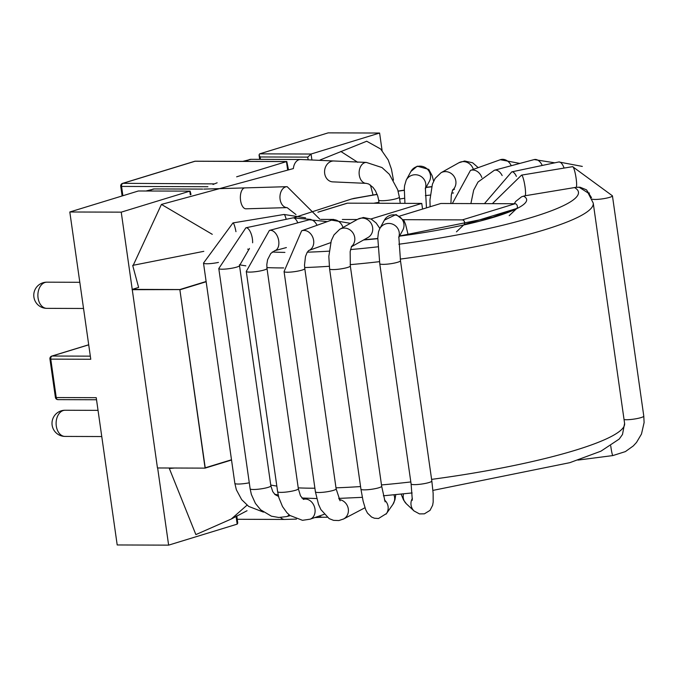 <?xml version="1.0" encoding="UTF-8"?>
<svg xmlns="http://www.w3.org/2000/svg" width="678" height="678" viewBox="0 0 678 678"><rect width="100%" height="100%" fill="white"/><g stroke="black" fill="none" stroke-linecap="round" stroke-linejoin="round"><path stroke-width="1.02" d="M58.359 399.571A2.619 1.797 -89.8 0 1 57.986 399.63A2.619 1.797 -89.8 0 1 56.24 397.545L96.234 397.681L117.201 544.959L168.627 545.137L237.173 524.145L237.758 523.052L236.783 515.873M138.354 190.993L190.12 191.111L138.354 190.993L69.809 211.985L90.767 359.264L50.765 359.128A2.619 1.797 -89.8 0 1 52.164 356.026L88.716 344.831M382.087 150.499L379.604 133.041L328.177 132.863L259.632 153.855L259.047 154.948L260.14 156.965L307.761 157.127L308.109 159.576M379.604 133.041L311.058 154.033L307.761 157.127M287.633 169.525A18.323 12.568 90.2 0 1 287.362 167.966L288.048 167.593L286.786 161.508L236.647 176.814M217.138 182.789L213.011 184.475M190.306 194.806L189.781 191.171L121.235 212.155L132.261 289.642L179.848 289.548L206.12 281.497M157.643 467.964L168.627 545.137M69.809 211.985L121.235 212.155M179.882 289.803L205.222 467.812L231.495 459.769L205.222 467.812L179.882 289.803L206.154 281.751L179.882 289.803M190.12 191.111L191.001 194.501M403.478 493.889A10.467 10.272 133.1 0 0 406.393 503.822L414.046 510.966A10.467 10.272 133.1 0 0 414.173 511.085M386.079 514.127A10.467 10.246 -145 0 0 386.367 513.729L392.85 504.457A10.467 10.246 -145 0 0 392.909 504.381A10.467 10.246 -145 0 0 393.943 494.847M205.078 468.125L157.457 467.964L132.227 289.379L179.848 289.548L205.078 468.125L231.529 460.023M247.046 510.72L231.393 518.967L195.874 534.603L169.331 468.473L174.602 468.023M320.109 159.974L366.654 141.253M132.227 289.379L138.617 287.43L132.863 266.09L161.423 204.417L293.142 168.636M293.972 217.689L351.467 199.027A174.051 26.34 171.9 0 1 377.188 194.459M354.721 198.213L351.467 199.027M340.78 151.431L357.772 162.322M370.434 185.026L373.044 194.993M161.423 204.417L212.273 234.325M231.435 518.882L247.038 505.161M132.091 289.692L179.67 289.599M132.702 265.378L203.807 251.335M320.83 219.401L333.822 219.443M342.331 219.477L357.238 219.528M403.444 219.68L462.362 219.884A2.619 1.865 73 0 1 464.455 221.74A2.619 1.865 73 0 1 464.049 224.613L456.447 231.842M370.976 218.969L421.758 203.417L422.564 209.07M399.808 216.036L440.802 203.485L515.094 203.731A2.619 1.865 73 0 1 517.187 205.595A2.619 1.865 73 0 1 516.772 208.468L509.178 215.689M317.906 212.155L347.068 203.222A2.619 1.865 73 0 1 347.467 203.163L421.758 203.417M259.632 153.855L311.058 154.033L311.863 159.661M287.362 167.966L286.455 161.567L195.018 161.254A2.619 1.797 -89.8 0 1 195.391 161.203A2.619 2.619 0 0 0 194.62 161.313A2.619 1.865 73 0 1 195.018 161.254L122.964 183.323L214.426 183.891M237.173 524.145L236.266 517.738L236.953 517.365M236.097 516.263A18.323 12.568 90.2 0 0 236.266 517.738M49.935 358.959L55.401 397.376L56.24 397.545L50.765 359.128L49.935 358.959A2.619 2.619 0 0 1 51.757 356.086A2.619 1.865 -107 0 1 52.164 356.026L90.327 356.153M122.888 195.73L121.565 186.425L207.909 186.713M260.14 156.965L260.479 159.355M122.557 183.382A2.619 2.619 0 0 0 120.735 186.255L121.565 186.425A2.619 1.797 -89.8 0 1 122.964 183.323A2.619 1.865 -107 0 0 122.557 183.382L194.62 161.313M88.665 344.78A2.619 1.865 73 0 1 88.708 344.771A2.619 2.619 0 0 0 88.665 344.78L51.757 356.086M79.818 282.294L46.901 282.175A13.085 8.975 90.2 0 0 38.07 297.956A13.085 8.975 90.2 0 0 46.816 308.354L83.538 308.473M98.039 410.36L65.13 410.249A13.085 8.975 90.2 0 0 56.291 426.021A13.085 8.975 90.2 0 0 65.037 436.42L101.768 436.547M514.263 203.731L515.704 201.425L521.645 196.756L524.975 195.781A10.467 1.542 -99.4 0 0 524.78 185.196A10.467 1.542 -99.4 0 0 521.552 175.119L492.381 203.654M524.975 195.781L576.054 187.314A10.467 1.542 -99.4 0 0 575.868 176.738A10.467 1.542 -99.4 0 0 572.63 166.661L521.552 175.119M592.191 199.162A10.467 1.585 -8.1 0 0 603.776 198.646A10.467 1.585 -8.1 0 0 612.437 195.823L572.63 166.661M624.048 419.563A10.467 1.585 -8.1 0 0 635.803 418.801A10.467 1.585 -8.1 0 0 643.786 416.106L612.437 195.823M610.742 445.912A10.467 0.864 82.6 0 0 612.853 455.574A10.467 0.864 82.6 0 0 612.861 455.574L625.387 451.599L633.303 445.921L636.515 442.437L641.481 434.03L644.1 422.572L643.786 416.097M516.39 176.382A10.467 4.136 -101.9 0 0 511.754 171.873L484.465 203.629M564.088 168.076A10.467 4.136 -101.9 0 0 558.808 161.974L511.754 171.873M588.335 193.213A10.467 1.585 -8.1 0 0 589.496 193.018M502.152 175.568A10.467 6.449 -105 0 0 494.389 170.237L478.007 182.035L473.676 190.12L470.888 203.586M542.239 165.457A10.467 6.449 -105 0 0 534.213 159.576L494.389 170.237M481.838 177.534A10.467 8.322 -109.7 0 0 481.634 176.992A10.467 8.322 -109.7 0 0 470.447 170.415L452.362 203.519M511.263 165.72A10.467 8.322 -109.7 0 0 500.322 159.72L470.447 170.415M452.548 190.111A10.467 9.636 -119.2 0 0 449.878 172.695A10.467 9.636 -119.2 0 0 441.014 172.746L435.123 178.441L432.403 184.187L429.945 199.968L430.115 206.756M473.354 169.373A10.467 9.636 -119.2 0 0 467.778 162.695A10.467 9.636 -119.2 0 0 458.913 162.745L441.014 172.746M425.335 188.442A10.467 10.28 -151.4 0 0 406.232 180.077L404.563 185.78L404.325 189.145L404.936 203.358M425.301 188.831L429.31 181.475A10.467 10.28 -151.4 0 0 416.767 166.635A10.467 10.28 -151.4 0 0 410.927 171.458L406.232 180.077M400.257 203.341L399.367 197.095A10.467 1.585 171.9 0 1 393.257 199.442A10.467 1.585 171.9 0 1 381.968 200.722A10.467 1.585 171.9 0 1 378.638 200.044L379.095 203.273M399.367 197.095L397.698 189.738L389.375 174.305L382.002 167.559L366.34 162.423A10.467 7.178 90.2 0 0 359.272 175.051A10.467 7.178 90.2 0 0 366.273 183.365L332.356 181.848A10.467 8.814 95.7 0 1 324.686 173.509A10.467 8.814 95.7 0 1 334.44 161.008L300.524 159.491A10.467 7.178 90.2 0 0 293.371 168.593M242.809 161.364L250.996 159.33A10.467 7.178 90.2 0 0 246.716 161.372M578.987 187.145L588.097 192.976L593.242 203.086L624.591 423.36A187.136 28.315 171.9 0 1 575.512 450.192A187.136 28.315 171.9 0 1 431.606 479.371M410.817 481.948A187.136 28.315 171.9 0 1 381.485 484.94M360.569 486.558A187.136 28.315 171.9 0 1 335.991 487.829M314.897 488.219A187.136 28.315 171.9 0 1 298.227 487.88M276.819 486.067A187.136 28.315 171.9 0 1 270.759 485.041M593.242 203.086A187.136 28.315 171.9 0 1 544.163 229.918A187.136 28.315 171.9 0 1 400.257 259.098M379.477 261.666A187.136 28.315 171.9 0 1 350.153 264.657M329.262 266.284A187.136 28.315 171.9 0 1 304.659 267.556M283.675 267.937A187.136 28.315 171.9 0 1 266.895 267.607M245.851 265.844A187.136 28.315 171.9 0 1 239.427 264.767M523.501 196.103A121.701 18.416 171.9 0 1 494.72 216.952A121.701 18.416 171.9 0 1 399.528 236.139M377.773 238.664A121.701 18.416 171.9 0 1 363.586 239.961M373.654 203.256A121.701 18.416 171.9 0 1 378.96 202.307M399.63 198.985A121.701 18.416 171.9 0 1 404.546 198.273M425.369 195.62A121.701 18.416 171.9 0 1 430.216 195.078M451.641 193.103A121.701 18.416 171.9 0 1 453.506 192.967M574.529 187.569A174.051 26.34 171.9 0 1 532.815 217.079A174.051 26.34 171.9 0 1 398.825 244.233M378.002 246.8A174.051 26.34 171.9 0 1 350.518 249.555M329.127 251.148A174.051 26.34 171.9 0 1 307.304 252.174M284.913 252.402A174.051 26.34 171.9 0 1 272.268 252.004M249.029 249.419A174.051 26.34 171.9 0 1 247.665 249.131M398.13 191.196A174.051 26.34 171.9 0 1 404.3 190.306M426.047 187.467A174.051 26.34 171.9 0 1 431.615 186.806M398.8 237.131A10.467 10.28 28.6 0 0 379.697 228.766L384.392 220.147A10.467 10.28 28.6 0 1 395.401 215.019A10.467 10.28 28.6 0 1 402.774 230.173L398.766 237.529M379.697 228.766L378.502 231.842L377.79 237.936L379.756 263.683A10.467 1.585 -8.1 0 0 392.426 263.445A10.467 1.585 -8.1 0 0 400.486 260.733L398.834 236.825M379.756 263.683L411.105 483.956A10.467 1.585 -8.1 0 0 423.775 483.719A10.467 1.585 -8.1 0 0 431.835 481.007L400.486 260.733M412.402 498.313A10.467 10.272 133.1 0 0 414.029 510.949L419.47 513.899L424.377 513.831L430.022 510.373L432.64 505.271L433.183 502L433.14 493.313L431.835 481.066M357.645 219.299A10.467 9.636 60.8 0 1 357.789 219.214A10.467 9.636 60.8 0 1 371.307 223.664A10.467 9.636 60.8 0 1 367.993 237.503L351.331 246.809M339.746 229.291L339.746 229.291A10.467 9.636 60.8 0 1 339.89 229.215A10.467 9.636 60.8 0 1 352.95 232.91A10.467 9.636 60.8 0 1 351.424 246.58M350.323 265.954L381.672 486.236A10.467 1.585 -8.1 0 1 375.468 488.601A10.467 1.585 -8.1 0 1 364.12 489.863A10.467 1.585 -8.1 0 1 360.942 489.185L329.593 268.912A10.467 1.585 -8.1 0 0 332.771 269.581A10.467 1.585 -8.1 0 0 344.119 268.319A10.467 1.585 -8.1 0 0 350.323 265.954L350.17 251.546L351.602 246.25M386.367 513.729A10.467 10.246 -145 0 0 384.443 499.94M350.416 223.333L331.508 220.113A10.467 8.322 70.3 0 1 342.983 227.486M331.508 220.113L301.634 230.808A10.467 8.322 70.3 0 1 312.982 237.825A10.467 8.322 70.3 0 1 308.736 250.504L330.661 242.656M301.634 230.808L284.065 271.547A10.467 1.585 -8.1 0 0 294.65 271.641A10.467 1.585 -8.1 0 0 304.795 268.598L304.498 265.149L305.49 256.462L307.126 252.47L308.685 250.521M343.246 519.153A10.467 9.526 -117.7 0 0 343.551 519.001A10.467 9.526 -117.7 0 0 343.627 518.958L338.856 520.551L333.542 520.348L329.135 518.611L320.897 509.619L318.507 504.339L315.406 491.821A10.467 1.585 -8.1 0 0 315.414 491.83A10.467 1.585 -8.1 0 0 325.982 491.923A10.467 1.585 -8.1 0 0 336.144 488.88A10.467 1.585 -8.1 0 0 336.144 488.872L304.795 268.598M343.627 518.958A10.467 9.526 -117.7 0 0 348.145 508.102A10.467 9.526 -117.7 0 0 339.246 499.55M343.551 519.001L363.857 508.347A10.467 9.526 -117.7 0 0 363.891 508.339A10.467 9.526 -117.7 0 0 364.942 507.678L364.34 508.076M327.305 221.621L309.21 219.782A10.467 6.449 75 0 1 317.058 225.291M309.21 219.782L269.386 230.435A10.467 6.449 75 0 1 278.319 238.885A10.467 6.449 75 0 1 274.793 250.665L286.387 247.563M269.386 230.435L246.275 271.42A10.467 1.585 -8.1 0 0 256.86 271.514A10.467 1.585 -8.1 0 0 267.005 268.471L266.81 264.581L267.581 259.716L270.785 253.453L274.793 250.665M246.275 271.42L277.624 491.694A10.467 1.585 -8.1 0 0 288.184 491.796A10.467 1.585 -8.1 0 0 298.354 488.753A10.467 1.585 -8.1 0 0 298.354 488.745L267.005 268.471M324.109 514.356L310.092 519.195A10.467 8.153 -109 0 0 310.151 519.178A10.467 8.153 -109 0 0 314.397 506.678A10.467 8.153 -109 0 0 303.38 499.364L306.609 498.245M310.838 219.401L292.947 217.884A10.467 4.136 78.1 0 1 297.786 222.842M292.947 217.884L245.894 227.783A10.467 4.136 78.1 0 1 250.555 232.342A10.467 4.136 78.1 0 1 252.623 242.792M245.894 227.783L218.791 268.53A10.467 1.585 -8.1 0 0 229.384 268.624A10.467 1.585 -8.1 0 0 239.52 265.581L249.453 248.453M218.791 268.53L250.14 488.813A10.467 1.585 -8.1 0 0 260.725 488.906A10.467 1.585 -8.1 0 0 270.869 485.863L239.52 265.581M250.14 488.804L251.36 494.44L255.428 503.423L260.657 509.805L271.42 516.187L278.751 517.475L286.599 516.602A10.467 6.221 -104.6 0 0 289.048 514.763M305.575 217.833L284.031 214.468A10.467 1.542 80.6 0 1 286.184 219.308M284.031 214.468L232.952 222.926A10.467 1.542 80.6 0 1 235.952 231.673M232.952 222.926L203.502 263.081A10.467 1.585 -8.1 0 0 218.435 262.411M203.502 263.081L234.851 483.363A10.467 1.585 -8.1 0 0 249.284 482.787M319.838 219.223L287.167 186.67A10.467 7.178 90.2 0 0 280.099 199.29A10.467 7.178 90.2 0 0 287.091 207.612L295.981 214.562M287.167 186.67L244.885 187.899A10.467 5.085 86.8 0 0 240.571 200.442A10.467 5.085 86.8 0 0 246.063 208.807L287.091 207.612M146.143 190.959L154.33 188.933A10.467 7.178 90.2 0 0 150.041 190.976M237.224 519.28L284.709 519.441A10.467 7.178 -89.8 0 1 280.539 517.484M314.787 517.577L322.575 517.238A10.467 7.178 -89.8 0 1 319.245 516.034M515.094 203.731L462.362 219.884M347.467 203.163L317.931 212.214M516.772 208.468L464.049 224.613M259.674 159.355L259.047 154.948M288.387 169.415L288.048 167.593M286.786 161.508L195.391 161.203M120.735 186.255L122.116 195.967M96.53 399.757L57.986 399.63A2.619 2.619 0 0 1 55.401 397.376M65.13 410.249A13.085 13.085 0 0 0 52.13 425.174A13.085 13.085 0 0 0 65.037 436.42M46.901 282.175A13.085 13.085 0 0 0 33.9 297.108A13.085 13.085 0 0 0 46.816 308.354M576.054 187.314L580.105 187.238L586.495 189.84L591.487 197.612M577.919 460.091L612.861 455.574M558.808 161.974L582.317 166.415M534.213 159.576L554.79 162.822M500.322 159.72L519.848 163.423M450.904 203.519L451.294 195.035L452.726 189.781M454.506 189.187L452.455 190.34M458.913 162.745L464.633 161.008L472.634 162.779L478.202 167.636M426.47 207.875L425.369 188.128M410.927 171.458L417.224 166.178L428.759 169.381L432.106 175.636L433.632 181.145M378.638 200.044L377.739 196.069L375.442 190.789L373.002 187.382L368.705 183.992L366.273 183.365M366.34 162.423L334.44 161.008M300.524 159.491L250.996 159.33M353.653 198.442L377.129 194.306M398.088 191.052L404.308 190.154M426.14 187.298L431.657 186.645M274.59 494.152L278.217 495.033M301.854 497.991L316.719 498.55M338.686 498.406L362.315 497.338M383.375 495.796L412.139 492.94M432.92 490.397L569.817 462.676L600.954 451.167L619.209 439.064L622.489 434.479L624.591 423.36M363.95 239.758L377.773 238.503M399.613 235.969L492.711 217.24L512.983 209.629M408.139 234.808L405.571 224.333L404.003 220.613L396.071 214.545L384.392 220.147M411.114 483.956L412.326 500.245M406.359 503.788L403.529 499.974L401.13 494.126M379.866 228.461L376.137 222.986L371.222 219.096L363.391 217.485L357.789 219.214L339.653 229.35L334 234.91L331.279 240.656L328.822 256.428L329.593 268.912M381.672 486.236L385.121 501.839M360.942 489.185L363.12 501.135L365.662 509.585L367.493 513.11L371.544 517.026L374.4 518.221L378.51 518.509L386.494 513.534M392.901 504.381L394.927 499.839L395.766 494.669M315.414 491.83L284.065 271.547M336.144 488.88L340.085 500.822M277.633 491.745L278.87 497.677L282.514 506.576L286.938 512.729L289.896 515.466L302.498 520.314L310.151 519.178M298.354 488.796L300.473 495.813L303.49 499.415M270.878 485.863L272.726 491.567L275.022 494.576L278.539 496.44M290.159 515.67L286.582 516.602M234.851 483.363L236.368 489.787L241.656 499.627L248.656 506.398L263.445 512.119M244.885 187.899L203.858 189.094M202.722 189.094L154.33 188.933M284.709 519.441L296.439 519.111M327.127 517.255L322.575 517.238M393.469 180.136L391.443 169.178L388.214 159.983L380.646 148.999L366.662 141.21"/></g></svg>
